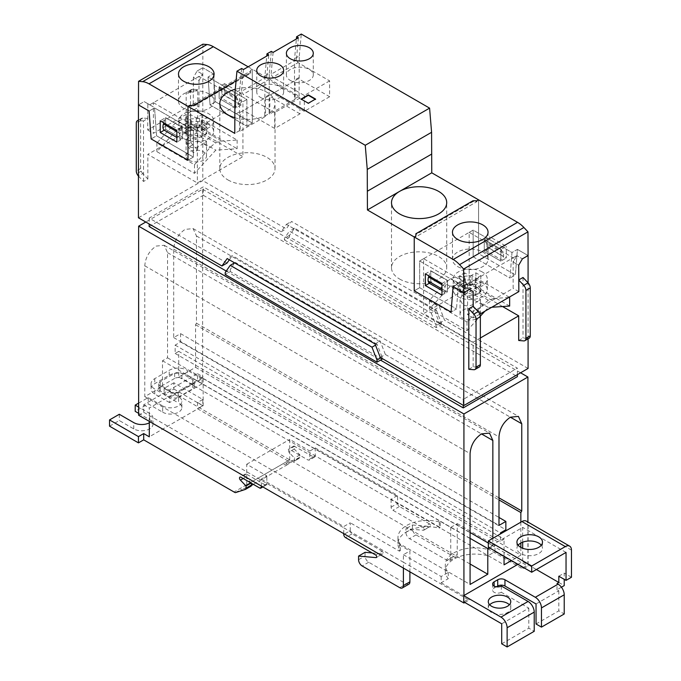 <?xml version="1.0" encoding="UTF-8"?>
<svg xmlns="http://www.w3.org/2000/svg" width="681" height="681" viewBox="0 0 681 681"><rect width="100%" height="100%" fill="white"/><g stroke="black" fill="none" stroke-linecap="round" stroke-linejoin="round"><path stroke-width="0.51" stroke-dasharray="3.4 2.55" d="M149.301 421.377L149.301 408.021L203.151 376.925L203.151 405.723L149.301 436.819M202.07 383.812L169.543 402.59L169.543 397.585L154.774 389.064A12.777 7.38 180 0 1 151.037 383.846A12.777 7.38 180 0 1 154.774 378.627L169.237 370.285A12.777 7.38 180 0 1 187.309 370.285L187.309 375.291L202.07 383.812L202.07 378.806L169.543 397.585M261.402 486.098L261.402 478.998L266.824 475.874L246.709 464.255L246.709 484.71A10.224 5.899 -120 0 1 246.037 487.834L240.844 489.52A10.224 5.899 -120 0 0 244.59 489.384A10.224 5.899 -120 0 0 246.037 487.834L250.77 486.294L245.347 489.426M138.635 415.214L143.7 412.294L343.752 527.801L343.752 526.549L350.255 522.787L350.255 530.72L343.752 534.474M138.635 413.341L149.658 419.709A11.245 6.495 0 0 1 152.953 424.297A11.245 6.495 0 0 1 146.015 430.29A11.245 6.495 0 0 1 133.757 428.885L119.303 420.543L109.539 426.17M138.635 403.118L148.22 397.585L162.674 405.936L162.674 412.192L148.22 403.85L135.204 411.358M162.674 412.192A11.245 6.495 0 0 0 174.932 413.597A11.245 6.495 0 0 0 181.87 407.604A11.245 6.495 0 0 0 178.575 403.007L178.575 396.751A11.245 6.495 0 0 1 181.87 401.339A11.245 6.495 0 0 1 174.932 407.34A11.245 6.495 0 0 1 162.674 405.936M173.876 389.03L202.793 405.723L202.793 399.466L173.876 382.773L173.876 389.03L164.121 394.665L178.575 403.007M202.793 405.723L197.55 408.753L287.91 460.918A10.224 5.899 -120 0 0 289.28 461.556L299.359 458.262L293.937 461.395L289.05 463.003A10.224 5.899 -120 0 0 289.714 459.871L289.714 449.443L288.369 449.145L288.846 452.15L294.473 458.032L294.473 460.22L293.775 461.463L299.197 458.33L299.895 457.087L299.895 454.899L294.269 449.026L293.792 446.012L313.447 456.883L314.724 457.011L315.252 455.836L315.252 447.911L309.838 451.035L309.838 458.968L309.302 460.135L308.025 460.015L289.714 449.443L289.714 439.424L309.838 451.035M202.793 399.466L197.55 402.488L197.55 408.753M197.55 402.488L203.151 405.723M143.7 412.294L143.7 404.786L197.55 373.69L197.55 381.207L397.61 496.704L397.61 495.453L391.098 499.207L440.258 527.588L440.258 521.331L439.305 521.876L439.305 528.141L440.258 527.588M149.301 422.824A11.245 6.495 0 0 0 152.953 418.032A11.245 6.495 0 0 0 149.658 413.444L138.635 407.076M148.22 397.585L148.22 403.85M173.876 382.773L164.121 388.4L178.575 396.751M164.121 388.4L164.121 394.665M119.303 414.278L119.303 420.543M464.604 282.428L470.256 285.714L475.908 282.428L480.82 285.262L475.134 288.531L480.82 291.791L475.908 294.626L470.256 291.349L464.604 294.626L459.692 291.791L465.378 288.531L459.692 285.262L464.604 282.428L464.604 272.834L470.256 276.111L470.256 285.714M206.845 127.092L201.167 130.352L206.845 133.621L201.934 136.455L196.29 133.17L190.637 136.455L185.726 133.621L191.404 130.352L185.726 127.092L190.637 124.257L196.29 127.534L201.934 124.257L206.845 127.092L206.845 117.49L201.167 120.758L206.845 124.019L206.845 133.621M470.256 276.111L475.908 272.834L480.82 275.669L475.134 278.929L480.82 282.189L475.908 285.024L470.256 281.747L464.604 285.024L459.692 282.189L465.378 278.929L459.692 275.669L464.604 272.834M459.692 275.669L459.692 285.262M465.378 278.929L465.378 288.531M459.692 282.189L459.692 291.791M464.604 285.024L464.604 294.626M470.256 281.747L470.256 291.349M475.908 285.024L475.908 294.626M480.82 282.189L480.82 291.791M475.134 278.929L475.134 288.531M480.82 275.669L480.82 285.262M475.908 272.834L475.908 282.428M201.167 120.758L201.167 130.352M206.845 124.019L201.934 126.853L196.29 123.576L190.637 126.853L185.726 124.019L191.404 120.758L185.726 117.49L190.637 114.655L196.29 117.941L201.934 114.655L206.845 117.49M201.934 114.655L201.934 124.257M196.29 117.941L196.29 127.534M190.637 114.655L190.637 124.257M185.726 117.49L185.726 127.092M191.404 120.758L191.404 130.352M185.726 124.019L185.726 133.621M190.637 126.853L190.637 136.455M196.29 123.576L196.29 133.17M201.934 126.853L201.934 136.455M482.293 271.974A17.025 9.832 0 0 0 463.735 269.846A17.025 9.832 0 0 0 453.231 278.929A17.025 9.832 0 0 0 458.211 285.884A17.025 9.832 0 0 0 476.768 288.012A17.025 9.832 0 0 0 487.281 278.929A17.025 9.832 0 0 0 482.293 271.974M184.015 127.841A17.357 10.019 0 0 0 202.929 130.011A17.357 10.019 0 0 0 213.647 120.758A17.357 10.019 0 0 0 208.565 113.667A17.357 10.019 0 0 0 189.641 111.497A17.357 10.019 0 0 0 178.924 120.758A17.357 10.019 0 0 0 184.015 127.841M482.293 282.828A17.025 9.832 0 0 0 458.211 282.828A17.025 9.832 0 0 0 453.231 289.783A17.025 9.832 0 0 0 458.211 296.729A17.025 9.832 0 0 0 482.293 296.729A17.025 9.832 0 0 0 487.281 289.783A17.025 9.832 0 0 0 482.293 282.828M184.015 138.694A17.357 10.019 0 0 0 208.565 138.694A17.357 10.019 0 0 0 213.647 131.603A17.357 10.019 0 0 0 208.565 124.521A17.357 10.019 0 0 0 184.015 124.521A17.357 10.019 0 0 0 178.924 131.603A17.357 10.019 0 0 0 184.015 138.694M508.733 297.461L494.057 298.431L480.394 290.54L477.483 287.901L471.575 285.45L463.029 285.611L460.033 291.008L460.118 292.064L463.029 296.244L468.937 297.154L477.483 293.954A10.224 5.899 0 0 0 480.48 289.783A10.224 5.899 0 0 0 477.483 285.611A10.224 5.899 0 0 0 463.029 285.611A10.224 5.899 0 0 0 460.033 289.783A10.224 5.899 0 0 0 463.029 293.954A10.224 5.899 0 0 0 477.483 293.954C479.799 292.736 480.769 291.596 480.394 290.54L480.48 289.783M203.517 127.432A10.224 5.899 0 0 0 189.054 127.432A10.224 5.899 0 0 0 186.066 131.603A10.224 5.899 0 0 0 189.054 135.783A10.224 5.899 0 0 0 203.517 135.783A10.224 5.899 0 0 0 206.513 131.603A10.224 5.899 0 0 0 203.517 127.432M197.609 127.279L189.054 127.432L178.218 121.175A21.979 12.692 -60 0 0 172.489 126.002L156.894 142.976L194.477 164.683L210.08 147.709A21.979 12.692 -60 0 1 215.8 142.874A21.979 12.692 -60 0 1 221.529 141.095L237.133 140.056L199.542 118.358L183.947 119.388L197.609 127.279L203.517 129.722L206.513 132.829L206.513 131.603M221.529 141.095L206.428 132.369C206.803 133.425 205.832 134.557 203.517 135.783L194.97 138.984L210.08 147.709M172.489 126.002L186.151 133.893L189.054 138.073L194.97 138.984M186.151 133.893L186.066 132.829L189.054 127.432M509.243 297.163L472.061 275.694L456.466 276.733L450.737 278.512L445.008 283.339L429.413 300.321L429.413 308.987L450.737 285.782L472.061 284.369L472.061 275.694M494.057 298.431L488.328 300.21L482.599 305.045L467.004 322.019L429.413 300.321M467.004 322.019L467.004 330.694L429.413 308.987M509.652 306.067L472.061 284.369M467.004 330.694L480.335 316.18M484.889 311.226L488.328 307.48L491.767 307.25M237.133 140.056L237.133 148.73L215.8 150.143L194.477 173.349L156.894 151.65L178.218 128.437L189.054 134.702C193.6 134.583 198.418 135.817 203.517 138.396L206.513 141.486L203.517 143.044L215.8 150.143M199.542 118.358L199.542 127.024L237.133 148.73M178.218 121.175A21.979 12.692 -60 0 1 183.947 119.388M199.542 127.024L178.218 128.437M156.894 142.976L156.894 151.65M194.477 164.683L194.477 173.349M241.193 93.263L241.193 104.951L224.568 95.349L224.568 83.661L241.193 93.263L235.771 96.396L235.771 108.075L219.146 98.481L219.146 86.793L235.771 96.396L235.771 108.075L219.146 98.481L219.146 86.793L235.966 96.285L219.342 86.683L221.351 90.505A7.67 4.426 -60 0 1 221.776 93.987A7.67 4.426 -60 0 1 220.567 97.655L237.192 107.257A7.67 4.426 -60 0 0 238.401 103.589L221.776 93.987M235.966 96.285L237.975 100.098A7.67 4.426 -60 0 1 238.401 103.589M163.798 122.869L165.466 117.787L182.091 127.39L180.073 133.536A7.67 4.426 -60 0 0 179.648 137.511A7.67 4.426 -60 0 0 180.857 139.784L176.856 137.477M441.969 288.965L444.761 290.574A7.712 4.452 120 0 1 445.187 286.59L447.204 280.453L430.579 270.851L428.911 275.924M441.969 290.532L445.97 292.847A7.704 4.452 120 0 1 444.761 290.574M486.464 243.568A7.712 4.452 120 0 1 486.889 247.05A7.704 4.452 120 0 1 485.681 250.719L502.306 260.321A7.704 4.452 120 0 0 503.514 256.652A7.712 4.452 120 0 0 503.089 253.162L501.08 249.34L484.455 239.746L486.464 243.568L503.089 253.162M488.328 307.48L477.483 301.223C472.946 305.684 468.128 306.91 463.029 304.918L460.033 299.657L463.029 292.873L450.737 285.782M463.029 292.873C467.566 292.762 472.384 293.988 477.483 296.567L480.48 299.657L477.483 301.223M203.517 143.044C198.98 147.505 194.162 148.739 189.054 146.738L186.066 141.486L189.054 134.702M224.568 95.349L220.567 97.655M224.568 83.661L219.342 86.683M241.193 104.951L237.192 107.257M165.466 117.787L182.278 127.279L182.278 138.958L165.653 129.364L165.653 117.677L182.278 127.279L182.278 138.958L165.653 129.364L165.653 117.677L160.231 120.809M164.232 130.182L165.653 129.364L164.232 130.182M180.857 139.784L176.856 142.091M182.091 127.39L176.856 130.403M227.914 179.912A27.606 15.935 0 0 0 257.997 183.368A27.606 15.935 0 0 0 275.03 168.65A27.606 15.935 0 0 0 266.952 157.379A27.606 15.935 0 0 0 236.869 153.923A27.606 15.935 0 0 0 219.827 168.65A27.606 15.935 0 0 0 227.914 179.912M260.687 97.553A13.45 7.763 0 0 0 275.345 99.239A13.45 7.763 0 0 0 283.654 92.063A13.45 7.763 0 0 0 279.712 86.572A13.45 7.763 0 0 0 265.054 84.887A13.45 7.763 0 0 0 256.754 92.063A13.45 7.763 0 0 0 260.687 97.553M290.327 80.443A13.45 7.763 0 0 0 304.986 82.129A13.45 7.763 0 0 0 313.286 74.953A13.45 7.763 0 0 0 309.353 69.462A13.45 7.763 0 0 0 294.694 67.777A13.45 7.763 0 0 0 286.386 74.953A13.45 7.763 0 0 0 290.327 80.443M315.201 99.264L308.331 103.64L301.462 99.264M266.765 76.732L241.466 91.339L243.091 94.361L268.391 79.754L266.765 76.732L268.757 54.914M299.989 97.996L274.69 112.595L274.69 128.462L299.989 113.855L299.989 97.996L268.391 79.754M274.69 112.595L243.091 94.361M274.69 128.462L243.457 110.424L240.206 112.305L240.206 131.084L265.505 116.477L264.781 116.059L264.952 75.744L266.748 56.08M299.989 113.855L268.757 95.817L243.457 110.424M268.757 95.817L240.206 112.305M234.783 117.702A27.606 15.935 0 0 0 266.952 114.808L269.114 113.557L269.293 73.242L264.952 75.744M298.389 37.804L296.405 59.622L298.031 62.635L329.63 80.877L329.63 96.736L298.389 78.707L269.838 95.195L269.838 113.974L295.137 99.366L295.137 80.588L269.838 95.195M298.389 78.707L295.137 80.588M296.405 59.622L271.106 74.229L272.732 77.242L298.031 62.635M329.63 80.877L304.33 95.485L272.732 77.242M304.33 95.485L304.33 111.344L329.63 96.736M304.33 111.344L273.09 93.314M399.594 279.031A27.606 15.935 0 0 0 429.677 282.487A27.606 15.935 0 0 0 446.71 267.769A27.606 15.935 0 0 0 438.632 256.499A27.606 15.935 0 0 0 408.549 253.043A27.606 15.935 0 0 0 391.507 267.769A27.606 15.935 0 0 0 399.594 279.031M441.969 295.154L447.391 292.021L447.391 280.334L430.767 270.74L430.767 282.428L447.391 292.021L447.391 280.334L430.767 270.74L430.767 282.428L447.391 292.021L445.97 292.847M441.969 283.466L447.204 280.453M425.344 273.873L430.579 270.851M430.767 282.428L429.345 283.245L430.767 282.428M501.08 249.34L484.259 239.857L484.259 251.544L500.884 261.138L500.884 249.45L484.259 239.857L484.259 251.544L500.884 261.138L500.884 249.45L506.306 246.326L489.682 236.724L489.682 248.412L506.306 258.014L506.306 246.326M502.306 260.321L506.306 258.014M485.681 250.719L489.682 248.412M484.455 239.746L489.682 236.724M477.483 310.025A10.224 5.899 0 0 0 466.34 308.74A10.224 5.899 0 0 0 460.033 314.196A10.224 5.899 0 0 0 463.029 318.368A10.224 5.899 0 0 0 474.172 319.653A10.224 5.899 0 0 0 480.48 314.196A10.224 5.899 0 0 0 477.483 310.025M518.701 340.483L523.025 337.989L528.056 338.423A5.107 2.954 -120 0 0 529.197 338.193M468.809 369.289L473.133 366.787L478.164 367.229A5.107 2.954 -120 0 0 479.305 366.999M191.106 142.346A5.107 2.954 -120 0 0 192.706 144.815L197.737 150.178L197.737 89.662L192.706 89.228A5.107 2.954 -120 0 0 191.565 89.458A5.107 2.954 -120 0 0 190.501 91.79L190.501 139.724A5.031 2.903 -120 0 0 191.106 142.346L186.781 144.849A5.107 2.954 -120 0 0 188.382 147.309L193.404 152.68L197.737 150.178M190.501 139.724L186.177 142.227A5.031 2.903 -120 0 0 186.781 144.849M186.177 142.227L186.177 94.284A5.107 2.954 -120 0 1 187.232 91.952A5.107 2.954 -120 0 1 188.382 91.722L193.404 92.165L197.737 89.662M189.054 160.197A10.224 5.899 0 0 0 200.197 161.474A10.224 5.899 0 0 0 206.513 156.026A10.224 5.899 0 0 0 203.517 151.846A10.224 5.899 0 0 0 192.374 150.569A10.224 5.899 0 0 0 186.066 156.026A10.224 5.899 0 0 0 189.054 160.197M138.456 176.081A5.107 2.954 -120 0 0 138.49 176.115L143.521 181.478L147.845 178.984L142.814 173.612L138.49 176.115M143.521 181.478L143.521 120.963L147.845 118.468L142.814 118.026A5.107 2.954 -120 0 0 141.674 118.256A5.107 2.954 -120 0 0 140.618 120.588L140.618 168.53A5.031 2.903 -120 0 0 141.214 171.152A5.107 2.954 -120 0 0 142.814 173.612M143.521 120.963L138.49 120.528A5.107 2.954 -120 0 0 138.456 120.52M467.566 284.071L467.566 288.335L463.872 286.199L467.566 284.071L423.616 258.695L423.616 313.575L469.183 287.271L469.183 232.391L513.133 257.758L513.133 288.361L467.566 314.673L467.566 288.335L473.133 291.519L463.872 286.199L516.828 255.63L513.133 262.032L518.701 265.215L518.786 280.061M193.404 92.165L193.404 77.404L197.073 71.054L202.674 74.255L197.073 71.054L193.387 77.396L193.268 103.657L147.709 129.96L147.828 103.699L144.176 101.597L149.718 104.823L144.176 101.597L138.456 104.9L144.176 101.597L153.412 106.96L153.412 102.695L149.718 104.823L153.412 106.96L153.412 133.297L198.98 106.985L198.98 76.383L242.921 101.758L242.921 156.639L197.362 182.951L147.845 154.357L193.404 128.054L242.921 156.639M193.404 77.404L198.98 80.656L202.674 74.255L198.98 76.383M202.904 44.18L202.793 67.751L197.073 71.054L202.793 67.751L213.459 73.906L208.037 77.038L210.054 104.917L208.037 77.038L246.888 99.469L242.921 101.758M138.456 217.792L202.793 180.644L202.793 67.751L213.459 73.906L215.477 101.784L210.054 104.917L246.888 126.181L246.888 99.469L193.395 130.352L193.395 157.064L193.395 130.352L154.544 107.921L156.562 135.8L193.395 157.064L187.973 160.197L193.395 157.064L156.562 135.8L151.139 138.933L156.562 135.8L154.544 107.921L193.395 130.352L197.362 128.062L197.362 182.951M248.156 66.815L252.31 69.215L252.31 123.048L215.477 101.784L252.31 123.048L246.888 126.181L246.888 99.469L208.037 77.038L213.459 73.906L215.477 101.784L210.054 104.917L246.888 126.181L252.31 123.048L252.31 69.215L250.685 70.152L250.685 73.276L250.685 72.45L236.069 80.886L250.685 72.45L250.685 70.152L250.685 70.986L189.599 106.253L193.566 106.253L250.685 73.276L250.685 70.986L189.599 106.253L193.566 106.253L250.685 73.276L250.685 70.152L252.31 69.215L299.112 96.234L294.413 98.949L294.592 58.634L296.388 38.962M264.781 116.059L266.952 114.808A27.606 15.935 0 0 0 275.03 103.538A27.606 15.935 0 0 0 266.952 92.267A27.606 15.935 0 0 0 235.303 89.22M189.599 105.419L189.599 106.253L189.599 105.419M193.574 105.419L193.566 106.253L193.574 105.419M265.505 97.698L265.505 116.477M240.206 131.084L239.482 130.667L239.652 90.352L241.644 68.483M243.457 69.522L241.466 91.339M269.293 73.242L271.285 51.373M273.09 52.411L271.106 74.229M269.114 113.557L269.838 113.974M294.413 98.949L295.137 99.366M472.963 200.784L472.98 201.619L415.861 234.596L415.861 236.877L476.938 201.619L472.98 201.619L415.861 234.596L415.861 236.877L476.938 201.619L472.98 201.619L472.963 200.784M415.861 233.753L415.861 234.596L415.861 233.753M469.183 232.391L473.15 230.101L512.001 252.532L517.424 249.399L515.398 274.945L517.424 249.399L528.081 255.554L517.424 249.399L512.001 252.532L509.975 278.078L473.15 256.814L473.15 230.101L419.658 260.985L419.658 287.697L414.235 290.821L419.658 287.697L456.483 308.961L451.06 312.085L456.483 308.961L419.658 287.697L419.658 260.985L458.509 283.415L453.086 286.548L458.509 283.415L456.483 308.961L458.509 283.415L419.658 260.985L423.616 258.695M476.938 200.784L476.938 201.619L476.938 200.784M415.861 236.043L415.861 236.877L415.861 236.043M513.133 257.758L516.828 255.63L513.133 262.032L518.718 265.224L522.37 258.857L516.828 255.63L522.37 258.857M251.459 483.28L245.832 476.989A2.043 1.183 -120 0 1 245.356 473.976L239.933 477.109M259.597 487.971L265.02 484.846L246.377 474.078A2.043 1.183 -120 0 0 245.356 473.976M480.36 337.989L473.133 342.168L423.616 313.575M502.552 306.535L469.183 287.271M523.025 277.465L523.025 337.989M469.473 289.399L463.872 286.199L469.473 289.399M473.133 366.787L473.133 342.168M193.404 152.68L193.404 128.054M147.845 103.716L147.845 118.468M153.412 102.695L197.362 128.062M147.845 178.984L147.845 154.357M239.652 90.352L234.954 93.059M239.482 130.667L234.783 133.382M149.122 111.054L154.544 107.921L149.122 111.054M299.112 96.234L299.291 55.919L294.592 58.634M299.291 55.919L301.283 34.05M478.573 253.681L473.15 256.814L473.15 230.101L512.001 252.532L509.975 278.078L473.15 256.814L478.573 253.681L478.573 199.839L478.573 253.681L515.398 274.945L509.975 278.078L515.398 274.945L478.573 253.681M289.05 463.003A10.224 5.899 60 0 1 287.603 464.553A10.224 5.899 60 0 1 283.858 464.689L289.05 463.003M246.709 464.255L289.714 439.424M265.02 484.846A2.554 1.473 -120 0 0 266.297 484.974A2.554 1.473 -120 0 0 266.824 483.799L266.824 475.874M439.305 521.876A29.649 17.119 180 0 0 397.959 537.607A29.649 17.119 180 0 0 400.368 544.357L400.368 550.623A29.649 17.119 180 0 1 397.959 543.864A29.649 17.119 180 0 1 439.305 528.141M400.368 544.357L399.415 544.911L399.415 551.167L350.255 522.787M400.368 550.623L399.415 551.167M399.415 544.911L409.894 550.963L409.894 571.827M408.838 584.187A5.107 2.954 60 0 1 406.285 583.932L368.693 562.225A5.107 2.954 60 0 1 365.076 555.968L365.076 552.317M372.115 552.938L382.552 553.857L376.627 557.279M375.623 554.964L382.135 551.21A1.532 0.885 60 0 1 383.131 552.555A1.532 0.885 60 0 1 382.901 553.789A1.532 0.885 60 0 1 382.552 553.857M382.135 551.21L352.068 533.853A2.554 1.473 60 0 1 350.255 530.72M440.258 521.331L450.737 527.383L450.737 558.267A5.107 2.954 60 0 1 449.681 560.608A5.107 2.954 60 0 1 447.128 560.352L409.536 538.645A5.107 2.954 60 0 1 405.919 532.389L405.919 528.737L423.395 530.278A1.532 0.885 60 0 0 423.744 530.21A1.532 0.885 60 0 0 423.974 528.975A1.532 0.885 60 0 0 422.969 527.63L392.911 510.265A2.554 1.473 60 0 1 391.098 507.141L391.098 499.207M343.752 533.64L343.752 527.801L403.39 562.225L403.39 568.073M235.422 492.652L240.844 489.52M436.334 310.051L441.305 322.888L441.339 324.658L289.544 237.022L289.57 235.277L294.55 228.195L436.334 310.051L431.235 312.996L289.451 231.131L284.479 238.214L284.445 239.959L289.544 237.022M528.081 338.832L528.081 282.87M528.081 368.455L444.591 320.249L439.373 306.799L291.502 221.427L286.284 228.85L202.793 180.644M289.28 461.556L283.858 464.689M299.895 454.899L294.473 458.032M315.252 447.911L397.61 495.453M261.402 478.998L343.752 526.549M450.737 527.383L457.24 523.621L457.24 554.504A5.107 2.954 60 0 1 456.185 556.845A5.107 2.954 60 0 1 453.631 556.598L416.04 534.891A5.107 2.954 60 0 1 412.422 528.635L412.422 524.983L405.919 528.737M412.422 524.983L429.898 526.524L423.395 530.278M422.969 527.63L429.481 523.868A1.532 0.885 60 0 1 430.477 525.221A1.532 0.885 60 0 1 430.247 526.447A1.532 0.885 60 0 1 429.898 526.524M429.481 523.868L399.415 506.511A2.554 1.473 60 0 1 397.61 503.387L397.61 496.704L522.846 569.01L527.903 566.09L528.081 564.736L564.226 585.6M464.834 602.506L468.988 600.106L403.39 562.225L403.39 554.717L409.894 550.963M457.24 523.621L495.01 545.43L487.894 549.541A29.649 17.119 180 0 0 445.306 564.941L445.306 571.197A29.649 17.119 180 0 1 487.894 555.798L495.01 551.687L522.846 567.758L522.846 569.01M403.39 554.717L441.16 576.526L448.277 572.415A29.649 17.119 180 0 1 445.306 564.941M501.701 643.817L528.805 628.171L534.227 631.296M536.041 623.992L558.812 610.848L564.226 613.981M375.512 345.148L377.07 344.245L382.067 357.116L380.926 357.78M382.084 358.444L382.067 357.116M382.101 359.193L230.297 271.549L225.198 274.52M225.232 272.451L230.323 269.514L230.297 271.549M234.562 262.84L230.323 269.514M377.07 344.245L235.32 262.406M380.262 357.389L385.352 354.452L380.134 341.002L232.255 255.63L227.165 258.567M375.044 343.948L380.134 341.002M229.318 259.81L232.255 255.63M289.57 235.277L284.479 238.214M294.55 228.195L289.451 231.131M284.445 239.959L436.24 327.595L441.339 324.658M436.24 327.595L436.215 325.824L431.226 312.988M441.305 322.888L436.215 325.824M227.045 263.053L149.182 218.099L203.33 186.841L281.193 231.787L286.412 224.364L434.282 309.744L439.5 323.186L517.364 368.14L463.216 399.406L463.242 405.297M439.5 323.186L444.591 320.249M385.352 354.452L463.216 399.406M281.193 231.787L286.284 228.85M286.412 224.364L291.502 221.427M434.282 309.744L439.373 306.799M143.7 404.786L149.301 408.021M197.55 373.69L203.151 376.925M495.01 551.687L495.01 545.43M487.894 555.798L487.894 549.541M448.277 572.415L448.277 578.671A29.649 17.119 180 0 1 445.306 571.197M441.16 576.526L441.16 582.783L448.277 578.671M441.16 582.783L468.988 598.854L468.988 600.106M501.335 586.018L501.335 592.274L528.805 608.133L501.701 623.787M528.805 608.133L528.805 628.171M561.433 587.218L556.998 589.772L558.812 590.819L536.041 603.962M558.812 590.819L558.812 610.848M489.682 604.796A11.245 6.495 0 0 0 488.286 607.929A11.245 6.495 0 0 0 491.58 612.517A11.245 6.495 0 0 0 503.838 613.93A11.245 6.495 0 0 0 510.776 607.929A11.245 6.495 0 0 0 509.388 604.796M501.335 592.274A5.107 2.954 180 0 1 495.768 592.921A5.107 2.954 180 0 1 492.61 590.189A5.107 2.954 180 0 1 494.108 588.103L496.398 586.784M556.998 589.772L556.998 583.515M463.931 595.509L463.931 601.978M463.752 601.876L468.988 598.854M149.182 218.099L149.156 223.964M149.139 226.552L203.296 195.285L203.33 186.841M226.22 271.047L380.5 360.121M517.39 374.627L517.364 368.14M203.296 195.285L517.398 376.636M522.846 567.758L527.903 564.838L527.903 522.038M197.55 381.207L202.615 378.287L527.903 566.09M202.615 378.287L202.615 189.224L145.794 222.023M156.17 246.088L164.215 245.288L167.552 252.66L167.552 357.831L162.495 360.751L162.495 386.425L144.781 396.648L144.781 265.803C145.453 257.435 149.25 250.855 156.17 246.088M178.754 351.362L175.145 353.448L175.145 345.105L180.567 341.973L180.567 333.622L173.698 337.589L173.698 249.11C174.37 240.733 178.167 234.162 185.079 229.395L193.132 228.595L196.469 235.966L196.469 323.194L195.566 324.76L195.566 367.331L178.754 377.027L178.754 351.362L504.051 539.173L500.433 541.259L500.433 533.955M558.812 576.211L564.226 573.079L564.226 579.344M517.969 564.311L522.668 561.604L522.668 548.248M536.398 569.529L522.668 561.604M202.615 189.224L520.565 372.788M196.469 323.194L498.986 497.854M195.566 324.76L498.986 499.939M173.698 337.589L498.986 525.4M180.567 333.622L498.986 517.466M180.567 341.973L505.855 529.775M175.145 345.105L500.433 532.908M144.781 396.648L470.077 584.451M162.495 386.425L470.077 564.004M162.495 360.751L470.077 538.339M167.552 357.831L470.077 532.491M488.328 543.029L492.848 545.634L489.23 547.728M175.145 353.448L500.433 541.259M178.754 377.027L504.051 564.838M504.051 556.283L504.051 539.173M195.566 367.331L520.854 555.134L511.457 560.557M520.854 522.165L520.854 543.029M520.854 547.413L520.854 555.134M492.848 538.33L492.848 545.634M571.461 577.25L564.226 573.079M522.668 542.195L522.668 527.383L488.328 547.201M566.039 552.419L522.668 527.383M541.284 545.217A12.777 7.38 180 0 1 542.493 548.35A12.777 7.38 180 0 1 534.602 555.168A12.777 7.38 180 0 1 520.676 553.568A12.777 7.38 180 0 1 516.93 548.35A12.777 7.38 180 0 1 518.139 545.217M528.081 564.736L528.081 525.085A8.691 5.014 120 0 0 527.903 523.476A8.691 5.014 120 0 0 526.285 521.11M169.543 402.59L154.774 394.069A12.777 7.38 180 0 1 151.037 388.851A12.777 7.38 180 0 1 154.774 383.633L169.237 375.291A12.777 7.38 180 0 1 187.309 375.291M158.699 383.846L158.699 388.851A5.107 2.954 180 0 0 160.197 390.937L171.042 397.202L171.042 392.196L160.197 385.931A5.107 2.954 180 0 1 158.699 383.846A5.107 2.954 180 0 1 160.197 381.76L174.659 373.409A5.107 2.954 180 0 1 181.887 373.409L192.732 379.675A5.107 2.954 180 0 1 194.23 381.76A5.107 2.954 180 0 1 192.732 383.846L178.269 392.196A5.107 2.954 180 0 1 171.042 392.196M178.269 392.196L178.269 397.202A5.107 2.954 180 0 1 171.042 397.202M178.269 397.202L192.732 388.851L192.732 383.846M192.732 379.675L192.732 384.68A5.107 2.954 180 0 1 194.23 386.765A5.107 2.954 180 0 1 192.732 388.851M192.732 384.68L181.887 378.423L181.887 373.409M174.659 373.409L174.659 378.423A5.107 2.954 180 0 1 181.887 378.423M174.659 378.423L160.197 386.765L160.197 381.76M158.699 388.851A5.107 2.954 180 0 1 160.197 386.765M202.07 378.806L187.309 370.285M488.328 300.21L477.483 293.954M463.029 285.611L450.737 278.512M215.8 142.874L203.517 135.783M208.871 93.876A17.791 10.275 0 0 0 189.48 91.646A17.791 10.275 0 0 0 178.49 101.137A17.791 10.275 0 0 0 183.708 108.407A17.791 10.275 0 0 0 203.1 110.628A17.791 10.275 0 0 0 214.081 101.137A17.791 10.275 0 0 0 208.871 93.876M193.387 77.396L198.98 80.656L202.674 74.255L149.718 104.823L153.412 106.96L147.828 103.699M193.268 103.657L198.98 106.985M147.709 129.96L153.412 133.297M457.675 266.577A17.791 10.275 -0 0 0 477.066 268.808A17.791 10.275 -0 0 0 488.047 259.316A17.791 10.275 -0 0 0 482.838 252.047A17.791 10.275 -0 0 0 463.446 249.825A17.791 10.275 -0 0 0 452.465 259.316A17.791 10.275 -0 0 0 457.675 266.577M479.79 314.171L473.278 317.933L473.218 306.365M473.278 317.933L467.566 314.673M518.837 291.621L513.133 288.361M287.91 460.918L234.06 492.014M149.658 419.709L149.658 413.444M133.757 428.885L133.757 422.629M471.575 285.45L456.466 276.733M460.118 292.064L445.008 283.339M482.599 305.045L468.937 297.154M237.975 100.098L221.351 90.505M180.073 133.536L176.856 131.68M445.187 286.59L441.969 284.735M486.889 247.05L503.514 256.652M269.114 94.778L264.781 97.281M528.056 338.423L523.723 340.917M478.164 367.229L473.84 369.723M192.706 144.815L188.382 147.309M190.501 91.79L186.177 94.284M192.706 89.228L188.382 91.722M141.214 171.152L136.89 173.655M140.618 168.53L136.285 171.025M140.618 120.588L136.285 123.091M142.814 118.026L138.49 120.528M239.482 111.888L234.783 114.595M299.112 77.455L294.413 80.171M289.714 459.871L246.709 484.71M352.068 533.853L345.556 537.607M358.572 559.722L365.076 555.968M368.693 562.225L362.19 565.988M399.773 587.686L406.285 583.932M243.202 478.505L245.832 476.989M246.377 474.078L240.955 477.211M266.824 483.799L262.125 486.515M313.447 456.883L308.025 460.015M315.252 455.836L309.838 458.968M294.805 446.123L289.391 449.247M294.269 449.026L288.846 452.15M299.895 457.087L294.473 460.22M447.128 560.352L453.631 556.598M450.737 558.267L457.24 554.504M416.04 534.891L409.536 538.645M405.919 532.389L412.422 528.635M399.415 506.511L392.911 510.265M391.098 507.141L397.61 503.387M494.108 586.018L494.108 588.103M196.469 235.966L510.375 417.198M173.698 249.11L498.986 436.921M167.552 252.66L481.458 433.891M144.781 265.803L470.077 453.614M571.461 550.129L528.081 525.085M154.774 394.069L154.774 389.064M154.774 378.627L154.774 383.633M169.237 375.291L169.237 370.285M160.197 390.937L160.197 385.931M152.953 424.297L152.953 418.032M181.87 407.604L181.87 401.339M453.231 289.783L453.231 278.929M487.281 289.783L487.281 278.929M213.647 131.603L213.647 120.758M178.924 131.603L178.924 120.758M460.033 291.008L460.033 289.783M186.066 132.829L186.066 131.603M460.033 314.196L460.033 299.657M480.48 314.196L480.48 299.657M191.565 89.458L187.232 91.952M206.513 156.026L206.513 141.486M186.066 156.026L186.066 141.486M141.674 118.256L138.456 120.111M219.827 168.65L219.827 103.538M275.03 168.65L275.03 103.538M256.754 92.063L256.754 70.356M283.654 92.063L283.654 70.356M286.386 74.953L286.386 53.246M313.286 74.953L313.286 53.246M446.71 267.769L446.71 202.657M391.507 267.769L391.507 202.657M397.959 537.607L397.959 543.864M382.901 553.789L376.389 557.543M266.297 484.974L262.875 486.949M287.603 464.553L253.315 484.353M251.425 485.442L244.59 489.384M314.724 457.011L309.302 460.135M293.792 446.012L288.369 449.145M449.681 560.608L456.185 556.845M423.744 530.21L430.247 526.447M510.776 607.929L510.776 601.663M488.286 607.929L488.286 601.663M492.61 583.932L492.61 590.189M193.132 228.595L518.428 416.397M164.215 245.288L489.511 433.099M516.93 542.093L516.93 548.35M542.493 542.093L542.493 548.35M151.037 383.846L151.037 388.851M194.23 381.76L194.23 386.765M178.49 101.137L178.49 74.008M214.081 101.137L214.081 74.008M488.047 259.316L488.047 232.187M452.465 259.316L452.465 232.187"/><path stroke-width="1.02" d="M250.77 486.294A2.554 1.473 -120 0 0 250.931 486.225A2.554 1.473 -120 0 0 251.459 485.051L246.037 488.183A2.554 1.473 60 0 1 245.509 489.35A2.554 1.473 60 0 1 245.347 489.426L235.422 492.652A10.224 5.899 60 0 1 234.06 492.014L143.7 439.841L143.7 433.584L149.301 436.819L149.301 421.377M246.037 488.183L246.037 485.987L240.41 480.114A2.043 1.183 60 0 1 239.933 477.109A2.043 1.183 60 0 1 240.955 477.211L259.597 487.971A2.554 1.473 60 0 0 260.874 488.098A2.554 1.473 60 0 0 261.402 486.932L261.402 486.098M143.7 439.841L138.456 442.871L109.539 426.17L109.539 419.913L138.456 436.606L138.456 442.871M138.635 403.118L135.204 405.101L135.204 411.358L138.635 413.341M109.539 419.913L119.303 414.278L133.757 422.629A11.245 6.495 0 0 0 149.301 422.824M135.204 405.101L138.635 407.076M143.7 433.584L138.456 436.606M491.767 307.25L509.652 306.067L509.652 297.393L508.733 297.461M480.335 316.18L484.889 311.226M176.856 137.477L164.232 130.182A7.67 4.426 -60 0 1 163.023 127.909A7.67 4.426 -60 0 1 163.449 123.933L163.798 122.869M441.969 284.735L428.562 276.997L428.911 275.924M428.562 276.997A7.712 4.452 120 0 0 428.136 280.972A7.704 4.452 120 0 0 429.345 283.245L441.969 290.532M301.104 99.469L308.331 95.297L315.558 99.469M480.36 337.989L518.701 315.856L518.701 340.483L523.723 340.917A5.107 2.954 -120 0 0 524.872 340.687A5.107 2.954 -120 0 0 525.928 338.346L525.928 290.446A5.107 2.954 -120 0 0 523.723 285.33L518.786 280.061M524.872 340.687L529.197 338.193A5.107 2.954 -120 0 0 530.252 335.852L530.252 287.944A5.107 2.954 -120 0 0 528.056 282.836L523.723 285.33M474.98 369.494L479.305 366.999A5.107 2.954 -120 0 0 480.36 364.658L480.36 316.75A5.107 2.954 -120 0 0 478.164 311.634L473.84 314.137A5.107 2.954 -120 0 1 476.036 319.253L476.036 367.153A5.107 2.954 -120 0 1 474.98 369.494A5.107 2.954 -120 0 1 473.84 369.723L468.809 369.289L468.809 308.774L473.133 306.271L478.164 311.634M138.456 120.52A5.107 2.954 -120 0 0 137.349 120.758A5.107 2.954 -120 0 0 136.285 123.091L136.285 171.025A5.031 2.903 -120 0 0 136.89 173.646A5.107 2.954 -120 0 0 138.456 176.081M235.303 89.22A27.606 15.935 0 0 0 219.827 103.538A27.606 15.935 0 0 0 227.914 114.808A27.606 15.935 0 0 0 234.783 117.702M473.133 306.271L473.133 291.519L469.473 289.399L463.752 292.702L463.752 405.595L380.262 357.389L375.044 343.948L227.165 258.567L221.946 265.99L138.456 217.792L138.456 104.9L149.122 111.054L151.139 138.933L187.973 160.197L187.973 106.355L189.599 105.419L193.574 105.419L236.069 80.886L193.574 105.419L189.599 105.419L187.973 106.355L148.994 83.848A23.001 13.279 -120 0 0 142.644 81.677L138.566 81.32L138.456 104.9L149.122 111.054L151.139 138.933L187.973 160.197L187.973 106.355L234.783 133.382L234.954 93.059L236.945 71.19L241.644 68.483L243.457 69.522L268.757 54.914L266.952 53.876L266.748 56.08M279.712 64.865A13.45 7.763 0 0 0 265.054 63.188A13.45 7.763 0 0 0 256.754 70.356A13.45 7.763 0 0 0 260.687 75.846A13.45 7.763 0 0 0 275.345 77.532A13.45 7.763 0 0 0 283.654 70.356A13.45 7.763 0 0 0 279.712 64.865M309.353 47.755A13.45 7.763 0 0 0 294.694 46.07A13.45 7.763 0 0 0 286.386 53.246A13.45 7.763 0 0 0 290.327 58.736A13.45 7.763 0 0 0 304.986 60.422A13.45 7.763 0 0 0 313.286 53.246A13.45 7.763 0 0 0 309.353 47.755M315.558 99.051L308.331 103.223L301.104 99.051L308.331 94.88L315.558 99.051M296.388 38.962L296.584 36.765L298.389 37.804L273.09 52.411L271.285 51.373L266.952 53.876M399.594 213.928A27.606 15.935 0 0 0 429.677 217.384A27.606 15.935 0 0 0 446.71 202.657A27.606 15.935 0 0 0 438.632 191.387A27.606 15.935 0 0 0 399.636 191.37A27.606 15.935 0 0 0 399.551 191.412A27.606 15.935 0 0 0 391.507 202.657A27.606 15.935 0 0 0 399.594 213.928M365.254 145.274L429.592 108.126L431.584 132.301L431.763 172.821L478.573 199.839L476.938 200.784L472.963 200.784L415.861 233.753L415.861 236.043L414.235 236.988L367.425 209.961L367.255 169.441L365.254 145.274L236.945 71.19M251.459 485.051L251.459 483.28M518.701 315.856L502.552 306.535M518.786 279.917L523.025 277.465L528.056 282.836M468.809 308.774L473.84 314.137M473.218 306.365L473.159 291.528L469.473 289.399L463.752 292.702L453.086 286.548L451.06 312.085L414.235 290.821L414.235 236.988L453.214 259.487A23.001 13.279 60 0 1 459.564 264.654L463.642 269.004L463.752 292.702L453.086 286.548L451.06 312.085L414.235 290.821L414.235 236.988L415.861 236.043L415.861 233.753L472.963 200.784L476.938 200.784L478.573 199.839L517.551 222.346A23.001 13.279 60 0 1 523.902 227.505L527.979 231.855L528.081 255.554L522.37 258.857L518.718 265.224L518.837 291.621L479.79 314.171M429.592 108.126L301.283 34.05L296.584 36.765M431.584 132.301L367.255 169.441M399.551 191.412L367.425 209.961M431.763 172.821L399.636 191.37M409.894 571.827L409.894 581.846A5.107 2.954 60 0 1 408.838 584.187L402.335 587.941A5.107 2.954 -120 0 0 403.39 585.6L403.39 568.073M402.335 587.941A5.107 2.954 -120 0 1 399.773 587.686L362.19 565.988A5.107 2.954 -120 0 1 358.572 559.722L358.572 556.079L365.076 552.317L372.115 552.938M343.752 533.64L343.752 534.474A2.554 1.473 -120 0 0 345.556 537.607L375.623 554.964A1.532 0.885 -120 0 1 376.627 556.317A1.532 0.885 -120 0 1 376.389 557.543A1.532 0.885 -120 0 1 376.048 557.611L358.572 556.079M246.037 485.987L251.102 483.067M376.976 360.062L371.979 347.191L230.229 265.343L225.232 272.451L225.198 274.52L377.002 362.164L376.976 360.062L380.926 357.78M528.081 338.832L528.081 368.455L463.752 405.595M528.081 282.87L528.081 255.554L522.37 258.857M507.124 646.95L507.124 627.754L534.227 612.1L534.227 631.296L507.124 646.95L501.701 643.817L501.701 623.787L463.752 601.876L463.752 595.62L500.978 617.105A8.691 5.014 60 0 1 507.124 627.754M496.398 586.784L497.726 586.018L497.726 579.761A5.107 2.954 180 0 1 504.953 579.761L535.317 597.288A8.691 5.014 60 0 1 541.455 607.929L541.455 627.124L564.226 613.981L564.226 594.785A8.691 5.014 -120 0 0 558.088 584.136L556.998 583.515L558.812 582.468L558.812 576.211L566.039 580.382L571.461 577.25L571.461 550.129A8.691 5.014 -60 0 0 569.657 546.145A8.691 5.014 -60 0 0 565.315 546.579L531.699 565.988L531.699 572.244L488.328 547.201L488.328 540.944L492.848 538.33L492.848 440.462L489.511 433.099L481.458 433.891L492.848 440.462M541.455 627.124L536.041 623.992L536.041 603.962L504.953 586.018A5.107 2.954 180 0 0 497.726 586.018M371.979 347.191L375.512 345.148M382.084 358.444L382.101 359.193L377.002 362.164M230.229 265.343L234.562 262.84M221.946 265.99L227.045 263.053L229.318 259.81M491.58 606.26A11.245 6.495 0 0 0 503.838 607.665A11.245 6.495 0 0 0 510.776 601.663A11.245 6.495 0 0 0 507.481 597.075A11.245 6.495 0 0 0 495.232 595.671A11.245 6.495 0 0 0 488.286 601.663A11.245 6.495 0 0 0 491.58 606.26M509.388 604.796A11.245 6.495 0 0 0 507.481 603.34A11.245 6.495 0 0 0 489.682 604.796M534.227 612.1A8.691 5.014 -120 0 0 528.081 601.459L500.978 617.105M497.726 579.761L494.108 581.846A5.107 2.954 180 0 0 492.61 583.932A5.107 2.954 180 0 0 495.768 586.656A5.107 2.954 180 0 0 501.335 586.018L528.081 601.459M463.752 595.62L517.969 564.311M463.931 601.978L463.931 603.025L464.834 602.506M145.794 222.023L138.635 226.16L138.635 415.214L463.931 603.025M149.156 223.964L149.139 226.552L226.22 271.047M380.5 360.121L463.25 407.902L517.398 376.636L517.39 374.627M463.242 405.297L463.25 407.902M564.226 579.335L564.226 585.6L561.433 587.218M558.812 582.468L536.398 569.529M138.635 226.16L463.931 413.963L463.931 595.509M520.565 372.788L527.903 377.027L463.931 413.963M527.903 522.038L527.903 377.027M498.986 497.854L521.757 510.997L520.854 512.563L520.854 522.165L500.433 533.955L500.433 532.908L505.855 529.775L505.855 521.433L498.986 525.4L498.986 436.921C499.667 428.545 503.463 421.973 510.375 417.198L518.428 416.397L521.757 423.769L521.757 510.997M498.986 499.939L520.854 512.563M498.986 517.466L505.855 521.433M470.077 564.004L487.783 574.228L470.077 584.451L470.077 453.614C470.75 445.238 474.546 438.666 481.458 433.891M470.077 538.339L487.783 548.563L487.783 574.228M470.077 532.491L488.328 543.029M489.23 547.728L487.783 548.563M511.457 560.557L504.051 564.838L504.051 556.283M520.854 543.029L520.854 547.413M522.668 548.248L522.668 542.195M531.699 572.244L566.039 552.419L566.039 580.382M518.139 545.217A12.777 7.38 180 0 1 538.748 543.132A12.777 7.38 180 0 1 541.284 545.217M520.676 547.311A12.777 7.38 180 0 1 516.93 542.093A12.777 7.38 180 0 1 524.821 535.275A12.777 7.38 180 0 1 538.748 536.875A12.777 7.38 180 0 1 542.493 542.093A12.777 7.38 180 0 1 534.602 548.903A12.777 7.38 180 0 1 520.676 547.311M500.433 533.955L492.848 538.33M569.657 546.145L526.285 521.11A8.691 5.014 120 0 0 521.944 521.535L520.854 522.165M531.699 565.988L488.328 540.944M208.871 66.747A17.791 10.275 0 0 0 189.48 64.525A17.791 10.275 0 0 0 178.49 74.008A17.791 10.275 0 0 0 183.708 81.277A17.791 10.275 0 0 0 203.1 83.499A17.791 10.275 0 0 0 214.081 74.008A17.791 10.275 0 0 0 208.871 66.747M248.156 66.815L213.332 46.708A23.001 13.279 -120 0 0 206.973 44.529L202.904 44.18L138.566 81.32M160.231 120.809L176.856 130.403L176.856 142.091L160.231 132.497L160.231 120.809M160.231 132.497L164.232 130.182M457.675 239.448A17.791 10.275 -0 0 0 477.066 241.678A17.791 10.275 -0 0 0 488.047 232.187A17.791 10.275 -0 0 0 482.838 224.926A17.791 10.275 -0 0 0 463.446 222.696A17.791 10.275 -0 0 0 452.465 232.187A17.791 10.275 -0 0 0 457.675 239.448M441.969 283.466L425.344 273.873L425.344 285.552L441.969 295.154L441.969 283.466M527.979 231.855L463.642 269.004M429.345 283.245L425.344 285.552M176.856 131.68L163.449 123.933M428.136 280.972L441.969 288.965M530.252 287.944L525.928 290.446M525.928 338.346L530.252 335.852M480.36 364.658L476.036 367.153M480.36 316.75L476.036 319.253M431.763 154.034L367.425 191.182M376.627 557.279L376.048 557.611M409.894 581.846L403.39 585.6M240.41 480.114L243.202 478.505M262.125 486.515L261.402 486.932M541.455 607.929L564.226 594.785M494.108 581.846L494.108 586.018M504.953 579.761L504.953 586.018M558.088 584.136L535.317 597.288M510.375 417.198L521.757 423.769M521.944 521.535L565.315 546.579M148.994 83.848L213.332 46.708M206.973 44.529L142.644 81.677M517.551 222.346L453.214 259.487M459.564 264.654L523.902 227.505M138.456 120.111L137.349 120.758M250.931 486.225L245.509 489.35M262.875 486.949L260.874 488.098M253.315 484.353L251.425 485.442"/></g></svg>
